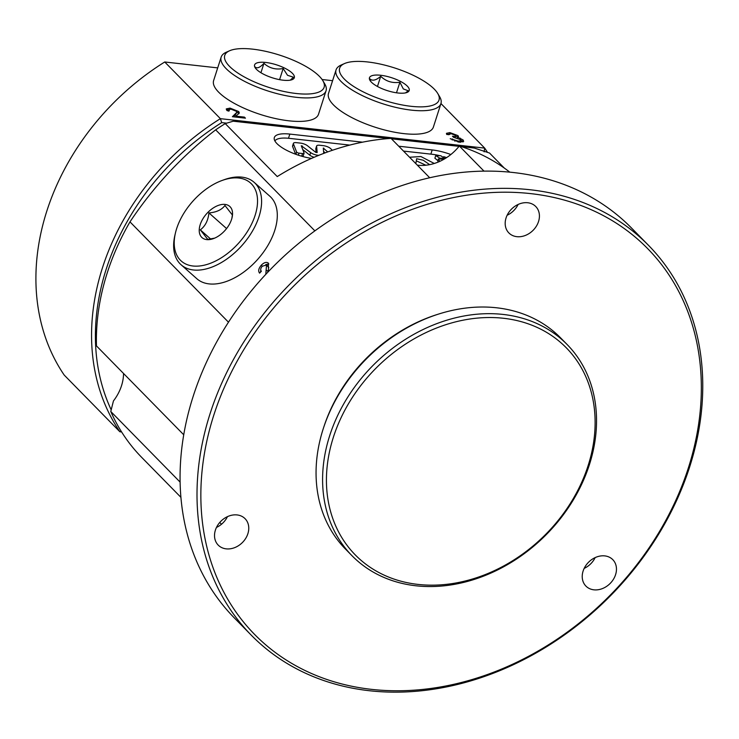 <?xml version="1.0" encoding="UTF-8"?>
<svg xmlns="http://www.w3.org/2000/svg" width="739" height="739" viewBox="0 0 739 739"><rect width="100%" height="100%" fill="white"/><g stroke="black" fill="none" stroke-linecap="round" stroke-linejoin="round"><path stroke-width="1.11" d="M450.845 154.525A28.987 9.45 17.8 0 0 432.195 149.943L398.727 146.211M333.4 437.155A147.837 118.748 135.5 0 0 418.052 584.41A147.837 118.748 135.5 0 0 588.152 465.533A147.837 118.748 135.5 0 0 503.499 318.278A147.837 118.748 135.5 0 0 333.4 437.155M589.436 464.582A150.738 121.076 -44.5 0 1 483.02 576.337A150.738 121.076 -44.5 0 1 352.013 555.728A150.738 121.076 -44.5 0 1 329.696 435.64A150.738 121.076 -44.5 0 1 436.112 323.885A150.738 121.076 -44.5 0 1 567.118 344.503A150.738 121.076 -44.5 0 1 589.436 464.582M538.537 221.524A18.844 15.131 135.5 0 0 535.747 206.514A18.844 15.131 135.5 0 0 519.369 203.936A18.844 15.131 135.5 0 0 506.067 217.903A18.844 15.131 135.5 0 0 508.857 232.914A18.844 15.131 135.5 0 0 525.235 235.492A18.844 15.131 135.5 0 0 538.537 221.524M615.578 574.665A18.844 15.131 135.5 0 0 612.788 559.654A18.844 15.131 135.5 0 0 596.41 557.077A18.844 15.131 135.5 0 0 583.108 571.053A18.844 15.131 135.5 0 0 585.898 586.064A18.844 15.131 135.5 0 0 602.276 588.641A18.844 15.131 135.5 0 0 615.578 574.665M247.879 533.706A18.844 15.131 135.5 0 0 245.089 518.695A18.844 15.131 135.5 0 0 228.711 516.118A18.844 15.131 135.5 0 0 215.409 530.085A18.844 15.131 135.5 0 0 218.199 545.096A18.844 15.131 135.5 0 0 234.577 547.673A18.844 15.131 135.5 0 0 247.879 533.706M221.488 524.247L219.751 522.473M180.104 482.096L110.776 411.484A231.907 186.265 135.5 0 0 141.648 457.339L180.907 497.329M123.552 373.5A43.481 34.927 -44.5 0 1 121.51 385.749A43.481 34.927 -44.5 0 1 113.446 400.935L110.776 411.484M213.83 415.059A275.388 221.192 135.5 0 0 371.514 689.358A275.388 221.192 135.5 0 0 688.36 467.926A275.388 221.192 135.5 0 0 530.676 193.618A275.388 221.192 135.5 0 0 213.83 415.059M689.644 466.965A278.289 223.52 -44.5 0 1 493.19 673.284A278.289 223.52 -44.5 0 1 251.325 635.235A278.289 223.52 -44.5 0 1 210.125 413.544A278.289 223.52 -44.5 0 1 406.579 207.225A278.289 223.52 -44.5 0 1 648.454 245.283A278.289 223.52 -44.5 0 1 689.644 466.965M648.454 245.283L631.512 228.028A278.289 223.52 135.5 0 0 389.647 189.978A278.289 223.52 135.5 0 0 193.184 396.298A278.289 223.52 135.5 0 0 234.383 617.98L251.325 635.235M567.118 344.503L560.587 337.852A150.738 121.076 135.5 0 0 429.571 317.234A150.738 121.076 135.5 0 0 323.165 428.989A150.738 121.076 135.5 0 0 345.473 549.068L352.013 555.728M228.48 322.186L129.981 221.876A231.907 186.265 135.5 0 0 107.321 272.608A231.907 186.265 135.5 0 0 96.467 345.907L183.734 434.781M388.89 138.535L233.228 121.196L225.229 123.598A231.907 186.265 135.5 0 0 215.677 129.842C199.253 142.498 183.762 156.603 169.203 172.159C154.682 187.845 141.611 204.407 129.981 221.876M362.498 142.174L289.836 134.082A28.987 9.45 17.8 0 0 274.335 137.546A28.987 9.45 17.8 0 0 311.544 158.395M429.701 177.757L391.042 138.387A231.907 186.265 135.5 0 0 277.254 176.575L225.229 123.598M461.219 146.59L474.281 148.049L489.541 153.038L504.275 168.049M459.03 146.35L391.467 138.821M215.677 129.842L314.869 230.864M265.791 274.345L266.53 264.978L262.188 266.28C260.553 268.359 260.276 270.012 261.366 271.25L259.611 273.134C258.003 271.121 258.558 268.479 261.273 265.218C264.035 262.447 266.373 261.735 268.294 263.066L268.516 269.208L267.841 272.164M268.793 267.694L266.437 264.895L268.109 266.373M438.615 314.066A147.837 118.748 135.5 0 0 323.922 426.68M518.113 204.463A18.844 15.131 -44.5 0 1 507.13 215.252M595.154 557.612A18.844 15.131 -44.5 0 1 584.17 568.393M227.455 516.644A18.844 15.131 -44.5 0 1 216.481 527.424M509.808 172.159A231.907 186.265 135.5 0 0 459.316 145.989L484.008 171.134M517.18 204.925L517.642 205.387M459.316 145.989A43.481 34.927 -44.5 0 1 417.323 165.157M260.433 272.257L260.821 270.215M262.317 266.142L261.273 265.218M265.754 264.58L268.848 263.98M267.989 271.527L266.548 270.243M275.647 140.077A28.987 9.45 17.8 0 0 274.677 140.53M231.011 109.16L228.822 109.621L229.367 110.85L227.021 110.591L226.254 108.901L230.06 108.116L238.734 111.552L239.344 113.021L235.833 116.152L244.406 117.113L245.44 118.166L232.397 116.707L236.813 112.356L236.378 111.293L231.011 109.16M226.614 123.154L221.709 122.609L220.388 118.665L164.732 61.984A231.907 186.265 135.5 0 0 64.21 375.079L119.866 431.761A231.907 186.265 -44.5 0 1 220.388 118.665L484.701 148.114L440.943 103.543A55.074 17.967 17.8 0 0 439.603 96.633L437.756 93.511A52.183 17.015 17.8 0 0 434.283 89.133A52.183 17.015 17.8 0 0 389.462 66.39A52.183 17.015 17.8 0 0 344.494 63.563A52.183 17.015 17.8 0 0 344.374 79.119A52.183 17.015 17.8 0 0 406.432 105.686A52.183 17.015 17.8 0 0 437.756 93.511M332.587 80.69L322.093 79.516M217.7 67.886L164.732 61.984M450.966 133.657L448.97 134.692L446.698 134.433L446.43 133.325L449.903 132.604L458.023 135.643L458.494 136.65L457.644 137.195L463.067 139.92L463.667 141.352L459.288 142.193L450.236 138.692L458.282 141.149L461.164 140.613L460.794 139.763L453.497 137.269L452.471 136.225C454.919 136.586 455.972 136.29 455.621 135.348L450.966 133.657M446.624 134.295L448.989 134.128L448.97 134.692M455.307 137.546L455.621 135.348M121.602 431.955L119.866 431.761L121.141 431.216M484.128 151.846L484.701 148.114A231.907 186.265 -44.5 0 1 487.5 152.363M221.709 122.609A229.007 183.937 135.5 0 0 111.229 409.942M449.561 133.685L449.903 132.604M455.806 136.05L457.524 137.214L458.023 135.643M457.386 138.008L457.644 137.195M459.926 139.098L460.24 138.119M461.191 140.447L462.568 141.491L463.067 139.92M462.568 141.491L462.983 141.999M452.203 139.994L452.536 138.941M454.854 141.186L455.113 140.382M458.004 142.008L458.282 141.149M460.609 142.294L461.164 140.613M226.439 109.852L228.822 109.612L228.314 111.183M229.737 109.141L230.06 108.116M236.831 112.051L238.235 113.113L238.734 111.552M238.235 113.113L238.78 113.861M235.547 117.058L235.833 116.152M244.119 118.018L244.406 117.113M233.45 116.827L235.187 115.21L235.686 113.64M235.187 115.21L236.813 112.356M344.494 63.563L341.169 65.032A55.074 17.967 17.8 0 0 336.051 69.9A55.074 17.967 17.8 0 0 341.039 81.447A55.074 17.967 17.8 0 0 397.591 107.802A55.074 17.967 17.8 0 0 440.934 103.571L433.396 127.053A55.074 17.967 17.8 0 1 390.044 131.283A55.074 17.967 17.8 0 1 333.501 104.929A55.074 17.967 17.8 0 1 328.513 93.382L336.051 69.9M370.923 81.669L369.925 78.897C372.474 81.198 376.077 80.329 380.714 76.302C386.044 81.419 392.437 83.396 399.891 82.232L403.309 88.929L408.279 90.777L405.499 92.892M371.347 82.121A20.868 6.808 17.8 0 0 389.277 91.22A20.868 6.808 17.8 0 0 407.263 92.347A20.868 6.808 17.8 0 0 407.309 86.13A20.868 6.808 17.8 0 0 382.488 75.507A20.868 6.808 17.8 0 0 369.962 80.375A20.868 6.808 17.8 0 0 371.347 82.121M377.453 86.472L380.714 76.302M396.501 92.8L399.891 82.232M232.212 68.838A52.183 17.015 17.8 0 0 294.159 93.253A52.183 17.015 17.8 0 0 322.869 80.708A52.183 17.015 17.8 0 0 316.671 73.817A52.183 17.015 17.8 0 0 271.776 52.82A52.183 17.015 17.8 0 0 229.607 50.76A52.183 17.015 17.8 0 0 232.212 68.838M229.607 50.76L226.282 52.229A55.074 17.967 17.8 0 0 221.164 57.097A55.074 17.967 17.8 0 0 229.025 71.304A55.074 17.967 17.8 0 0 285.605 95.608A55.074 17.967 17.8 0 0 326.047 90.768A55.074 17.967 17.8 0 0 324.717 83.84L322.869 80.708M221.164 57.097L213.626 80.579A55.074 17.967 17.8 0 0 221.488 94.786A55.074 17.967 17.8 0 0 278.067 119.099A55.074 17.967 17.8 0 0 318.509 114.259L326.047 90.768M255.749 68.533L255.001 66.852C256.941 68.847 259.925 67.674 263.943 63.332C269.282 68.2 275.684 69.928 283.157 68.515L287.517 75.286L293.429 77.216L290.261 80.163M291.332 72.32A20.868 6.808 17.8 0 0 266.557 62.556A20.868 6.808 17.8 0 0 255.075 67.572A20.868 6.808 17.8 0 0 257.551 70.334A20.868 6.808 17.8 0 0 275.508 78.731A20.868 6.808 17.8 0 0 292.376 79.553A20.868 6.808 17.8 0 0 291.332 72.32M260.932 72.727L263.943 63.332M279.582 79.655L283.157 68.515M252.812 185.434A52.183 31.038 -48.5 0 0 221.977 180.51A52.183 31.038 -48.5 0 0 175.42 233.053A52.183 31.038 -48.5 0 0 178.949 258.585A52.183 31.038 -48.5 0 0 235.205 246.724A52.183 31.038 -48.5 0 0 252.812 185.434M175.42 233.053L174.912 235.214A55.074 32.756 -48.5 0 0 178.644 262.169A55.074 32.756 -48.5 0 0 181.101 264.774A55.074 32.756 -48.5 0 0 240.11 247.5A55.074 32.756 -48.5 0 0 256.609 184.944A55.074 32.756 -48.5 0 0 254.151 182.339A55.074 32.756 -48.5 0 0 224.065 179.753L221.977 180.51M181.101 264.774L196.796 278.686A55.074 32.756 -48.5 0 0 255.814 261.412A55.074 32.756 -48.5 0 0 272.303 198.856A55.074 32.756 -48.5 0 0 269.855 196.241L254.151 182.339M214.643 238.134L207.761 239.381L200.324 229.866C205.276 226.134 208.139 220.49 208.925 212.915C216.324 212.333 221.672 209.848 224.952 205.479L232.388 214.994L231.852 218.43M201.11 236.637A20.868 12.415 -48.5 0 0 213.442 238.614A20.868 12.415 -48.5 0 0 232.064 217.589A20.868 12.415 -48.5 0 0 230.651 207.382A20.868 12.415 -48.5 0 0 208.158 212.121A20.868 12.415 -48.5 0 0 201.11 236.637M210.661 239.02L200.324 229.866M226.568 228.563L208.925 212.915M443.936 159.245L438.319 158.95L439.862 161.333M438.319 158.95L437.784 162.22M332.384 150.285L330.601 148.585A5.801 1.894 17.8 0 0 323.285 145.657L319.747 145.26A5.801 1.894 17.8 0 0 316.643 145.952A5.801 1.894 17.8 0 0 316.615 146.211L317.17 152.539L315.655 152.252L307.47 145.74A5.801 1.894 17.8 0 0 300.496 143.117L296.505 142.673A5.801 1.894 17.8 0 0 293.401 143.366A5.801 1.894 17.8 0 0 293.438 143.883L296.607 152.031A1.737 0.563 17.8 0 0 296.755 152.234A1.737 0.563 17.8 0 0 298.981 153.139L302.519 153.536A2.901 0.942 17.8 0 0 304.071 153.195A2.901 0.942 17.8 0 0 304.052 152.936L301.272 145.749L310.657 152.594A5.801 1.894 17.8 0 0 317.631 155.218L318.758 155.347M316.643 145.952L315.812 148.557A5.801 1.894 17.8 0 0 315.784 148.825L316.107 152.493M293.401 143.366L292.561 145.971A5.801 1.894 17.8 0 0 292.598 146.488L295.609 154.229M301.336 156.105L301.688 156.151A2.901 0.942 17.8 0 0 303.23 155.8L304.071 153.195M302.75 149.592L309.817 155.199A5.801 1.894 17.8 0 0 314.13 157.268M323.747 153.389L323.285 148.086L327.71 151.92M323.571 151.384L325.123 152.871M435.724 155.587L439.797 158.155L444.684 158.368L440.777 155.735L435.724 155.587L434.883 158.201L437.802 160.575M434.273 163.467L420.897 156.539L409.563 157.25M416.297 160.816L425.849 165.222M415.835 163.633L416.639 158.728L423.262 160.243L429.664 164.649M403.503 151.079L431.622 154.211A27.537 8.979 -162.2 0 1 439.576 155.615M443.677 156.696A27.537 8.979 -162.2 0 1 446.605 157.61M274.88 140.927A27.537 8.979 -162.2 0 1 289.263 138.35L349.759 145.093M430.846 154.128L432.195 149.943M288.487 138.267L289.836 134.082M298.981 153.139L298.325 155.172M316.615 146.211L315.784 148.825M293.438 143.883L292.598 146.488M296.607 152.031L295.868 154.322M302.519 153.536L301.688 156.151M302.279 145.943L301.854 147.273M310.657 152.594L309.817 155.199M317.631 155.218L317.41 155.901M323.802 148.197L323.405 149.454M448.989 134.119L448.813 134.674M444.508 158.913L444.684 158.368"/></g></svg>
